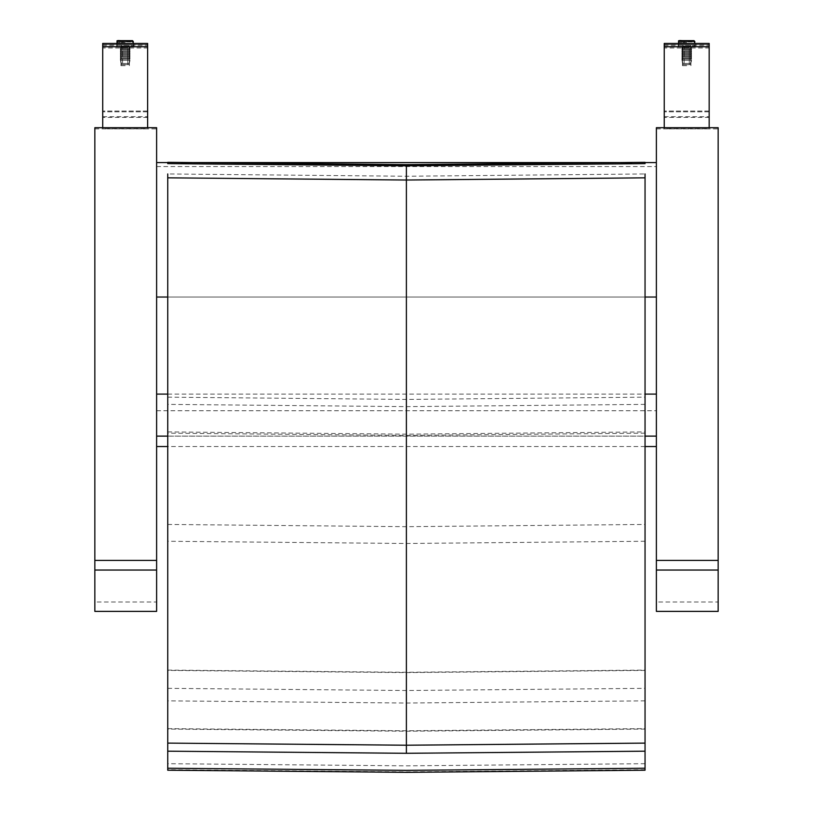 <?xml version="1.0" encoding="UTF-8"?>
<svg xmlns="http://www.w3.org/2000/svg" width="813" height="813" viewBox="0 0 813 813"><rect width="100%" height="100%" fill="white"/><g stroke="black" fill="none" stroke-linecap="round" stroke-linejoin="round"><path stroke-width="0.61" stroke-dasharray="4.07 3.05" d="M656.386 436.154L656.386 162.58L156.614 162.58L156.614 436.154L656.386 436.154L656.386 446.54L656.386 297.03L156.614 297.03M167.742 436.124L645.044 436.124M156.614 436.154L156.614 446.54M645.044 297.03L167.742 297.03M167.742 162.58L180.791 162.58M631.986 162.58L645.044 162.58M656.386 162.58L656.386 297.03M645.044 770.216L645.044 173.952L406.388 176.248L167.742 173.952L167.742 770.216M645.044 163.626L645.044 162.336M167.742 162.336L167.742 163.626M645.044 541.255L406.388 543.49L167.742 541.255M167.742 670.095L406.388 672.29L645.044 670.095M167.742 524.446L406.388 526.682L645.044 524.446M645.044 433.166L406.388 435.422L167.742 433.166M167.742 431.906L406.388 434.162L645.044 431.906M645.044 404.376L406.388 406.632L167.742 404.376M167.742 397.161L406.388 399.427L645.044 397.161M645.044 670.41L406.388 672.595L167.742 670.41M167.742 688.337L406.388 690.511L645.044 688.337M645.044 700.857L406.388 703.032L167.742 700.857M167.742 728.631L406.388 730.785L645.044 728.631M645.044 729.078L406.388 731.233L167.742 729.078M645.044 763.692L406.388 765.836L167.742 763.692M645.044 769.738L406.388 771.872L167.742 769.738M125.172 46.046L133.596 46.067L125.172 46.046M125.172 44.644L116.747 44.654L125.172 44.644M125.172 65.711L120.954 65.711L125.172 65.711M102.712 47.977L102.712 128.881L147.631 128.881L147.631 47.977L102.712 47.977L102.712 44.644L102.712 46.311L147.631 46.311M102.712 44.644L147.631 44.644L102.712 44.644L147.631 44.674L147.631 47.977M147.631 43.445L147.631 45.152L102.712 45.152L102.712 127.915L147.631 127.702L147.631 128.667L102.712 128.667L102.712 46.311M147.631 117.428L102.712 117.428M122.59 48.871L127.753 48.871L122.59 48.871L122.59 47.825L127.753 47.825L122.59 47.825L122.59 48.871L127.753 48.871L122.59 48.871L122.59 64.664L127.753 64.664L122.59 64.664M121.411 48.871L128.932 48.871L121.411 48.871L121.411 46.067L128.932 46.067L121.411 46.067L121.411 48.871M121.401 64.664L128.932 64.664L121.401 64.664L120.304 60.325L130.029 60.325L120.304 60.325M121.401 60.325L128.932 60.325L121.401 60.325L120.304 58.414L130.039 58.414L120.304 58.414M121.401 58.414L128.932 58.414L121.401 58.414L120.304 56.504L130.039 56.504L120.304 56.504M121.401 56.504L128.932 56.504L121.401 56.504L120.304 54.593L130.039 54.603L120.304 54.593M121.401 54.593L128.932 54.603L121.401 54.593L120.304 52.693L130.039 52.693L120.304 52.693M121.401 52.693L128.932 52.693L121.401 52.693L120.304 50.782L130.039 50.782L120.304 50.782M121.401 50.782L128.932 50.782L121.401 50.782L120.304 48.871L130.039 48.871L120.304 48.871M125.172 44.878L116.747 44.867L133.596 44.867L120.954 44.867L128.932 44.867L128.932 47.672L121.411 47.672L128.932 47.672L128.932 44.867L121.411 44.867L133.241 44.867L117.092 44.867L125.172 44.878M125.172 43.475L133.596 43.465L125.172 43.475M125.172 64.522L120.954 64.522L125.172 64.522M102.712 45.152L102.712 43.445M147.631 111.056L102.712 111.056L147.631 111.056L147.631 45.152M147.631 127.702L102.712 127.915M102.712 116.686L147.631 116.686L147.631 127.915M127.753 47.672L122.59 47.672L127.753 47.672L127.753 46.626L122.59 46.626L127.753 46.626L127.753 47.672L122.59 47.672L127.753 47.672L127.753 63.465L122.59 63.465L127.753 63.465M128.932 63.465L121.411 63.465L128.932 63.465L130.039 59.125L120.304 59.125L130.039 59.125M128.932 59.125L121.411 59.125L128.932 59.125L130.039 57.215L120.304 57.225L130.039 57.215M128.932 57.215L121.411 57.215L128.932 57.215L130.039 55.304L120.304 55.314L130.039 55.304M128.932 55.304L121.411 55.314L128.932 55.304L130.039 53.404L120.304 53.404L130.039 53.404M128.932 53.404L121.401 53.404L128.932 53.404L130.039 51.493L120.304 51.493L130.039 51.493M128.932 51.493L121.401 51.493L128.932 51.493L130.039 49.583L120.304 49.583L130.039 49.583M128.932 49.583L121.401 49.583L128.932 49.583L130.039 47.672L120.304 47.672L130.039 47.672M686.711 46.046L695.135 46.067L686.711 46.046M686.711 44.644L678.286 44.654L686.711 44.644M686.711 65.711L682.493 65.711L686.711 65.711M664.241 47.977L664.241 128.881L709.17 128.881L709.17 47.977L664.241 47.977L664.241 44.644L664.241 46.311L709.17 46.311M664.241 44.644L709.17 44.644L664.241 44.644L709.17 44.674L709.17 47.977M709.17 43.445L709.17 45.152L664.241 45.152L664.241 127.915L709.17 127.702L709.17 128.667L664.241 128.667L664.241 46.311M709.17 117.428L664.241 117.428M684.129 48.871L689.292 48.871L684.129 48.871L684.129 47.825L689.292 47.825L684.129 47.825L684.129 48.871L689.292 48.871L684.129 48.871L684.129 64.664L689.292 64.664L684.129 64.664M682.95 48.871L690.471 48.871L682.95 48.871L682.95 46.067L690.471 46.067L682.95 46.067L682.95 48.871M682.94 64.664L690.471 64.664L682.94 64.664L681.843 60.325L691.568 60.325L681.843 60.325M682.94 60.325L690.471 60.325L682.94 60.325L681.843 58.414L691.568 58.414L681.843 58.414M682.94 58.414L690.471 58.414L682.94 58.414L681.843 56.504L691.578 56.504L681.843 56.504M682.94 56.504L690.471 56.504L682.94 56.504L681.843 54.593L691.578 54.603L681.843 54.593M682.94 54.593L690.471 54.603L682.94 54.593L681.843 52.693L691.578 52.693L681.843 52.693M682.94 52.693L690.471 52.693L682.94 52.693L681.843 50.782L691.578 50.782L681.843 50.782M682.94 50.782L690.471 50.782L682.94 50.782L681.843 48.871L691.578 48.871L681.843 48.871M686.711 44.878L678.286 44.867L695.135 44.867L682.493 44.867L690.471 44.867L690.471 47.672L682.94 47.672L690.471 47.672L690.471 44.867L682.94 44.867L694.78 44.867L678.631 44.867L686.711 44.878M686.711 43.475L695.135 43.465L686.711 43.475M686.711 64.522L682.493 64.522L686.711 64.522M664.241 45.152L664.241 43.445M709.17 111.056L664.241 111.056L709.17 111.056L709.17 45.152M709.17 127.702L664.241 127.915M664.241 116.686L709.17 116.686L709.17 127.915M689.292 47.672L684.129 47.672L689.292 47.672L689.292 46.626L684.129 46.626L689.292 46.626L689.292 47.672L684.129 47.672L689.292 47.672L689.292 63.465L684.129 63.465L689.292 63.465M690.471 63.465L682.95 63.465L690.471 63.465L691.578 59.125L681.843 59.125L691.578 59.125M690.471 59.125L682.95 59.125L690.471 59.125L691.578 57.215L681.843 57.225L691.578 57.215M690.471 57.215L682.95 57.215L690.471 57.215L691.578 55.304L681.843 55.314L691.578 55.304M690.471 55.304L682.94 55.314L690.471 55.304L691.578 53.404L681.843 53.404L691.578 53.404M690.471 53.404L682.94 53.404L690.471 53.404L691.578 51.493L681.843 51.493L691.578 51.493M690.471 51.493L682.94 51.493L690.471 51.493L691.578 49.583L681.843 49.583L691.578 49.583M690.471 49.583L682.94 49.583L690.471 49.583L691.578 47.672L681.843 47.672L691.578 47.672M94.847 127.692L94.847 602.016L156.614 602.016L156.614 611.386M94.847 611.386L94.847 602.016M156.614 127.692L156.614 602.016M94.847 128.891L156.614 128.891M656.386 127.692L656.386 602.016L718.153 602.016L718.153 611.386M656.386 611.386L656.386 602.016M718.153 127.692L718.153 602.016M656.386 128.891L718.153 128.891M156.614 410.717L656.386 410.717M167.742 394.092L645.044 394.092M156.614 166.574L656.386 166.574M406.388 399.427L406.388 164.622M147.631 111.828L102.712 111.828L147.631 111.828M125.172 42.54L117.092 42.561L125.172 42.54M117.092 46.067L117.092 42.561C115.334 41.798 118.017 41.565 125.172 41.849L125.172 41.849C139.125 42.103 130.009 41.321 133.241 42.561M102.712 43.475L147.631 43.475M133.241 41.361L117.092 41.361M125.172 40.68L132.499 40.66M709.17 111.828L664.241 111.828L709.17 111.828M686.711 42.54L678.631 42.561L686.711 42.54M678.631 46.067L678.631 42.561C676.863 41.798 679.556 41.565 686.711 41.849L686.711 41.849C700.664 42.103 691.548 41.321 694.78 42.561M664.241 43.475L709.17 43.475M694.78 41.361L678.631 41.361M686.711 40.68L694.038 40.66M645.044 446.54L167.742 446.54M133.596 46.067L133.596 44.654M116.747 46.067L116.747 44.654M129.379 65.711L129.379 46.067M120.954 65.711L120.954 46.067M127.753 64.664L127.753 47.825M128.932 46.067L128.932 48.871M133.241 44.867L133.241 46.067M128.932 64.664L130.029 60.325M128.932 60.325L130.039 58.414M128.932 58.414L130.039 56.504M128.932 56.504L130.039 54.603M128.932 54.603L130.039 52.693M128.932 52.693L130.039 50.782M128.932 50.782L130.039 48.871M133.596 44.867L133.596 43.465M116.747 44.867L116.747 43.465M129.379 64.522L129.379 44.867M120.954 64.522L120.954 44.867M122.59 63.465L122.59 46.626M121.411 44.867L121.411 47.672M117.092 43.445L117.092 44.867M121.411 63.465L120.304 59.125M121.411 59.125L120.304 57.225M121.411 57.215L120.304 55.314M121.411 55.314L120.304 53.404M121.401 53.404L120.304 51.493M121.401 51.493L120.304 49.583M121.401 49.583L120.304 47.672M695.135 46.067L695.135 44.654M678.286 46.067L678.286 44.654M690.918 65.711L690.918 46.067M682.493 65.711L682.493 46.067M689.292 64.664L689.292 47.825M690.471 46.067L690.471 48.871M694.78 44.867L694.78 46.067M690.471 64.664L691.568 60.325M690.471 60.325L691.568 58.414M690.471 58.414L691.578 56.504M690.471 56.504L691.578 54.603M690.471 54.603L691.578 52.693M690.471 52.693L691.578 50.782M690.471 50.782L691.578 48.871M695.135 44.867L695.135 43.465M678.286 44.867L678.286 43.465M690.918 64.522L690.918 44.867M682.493 64.522L682.493 44.867M684.129 63.465L684.129 46.626M682.94 44.867L682.94 47.672M678.631 43.445L678.631 44.867M682.95 63.465L681.843 59.125M682.95 59.125L681.843 57.225M682.95 57.215L681.843 55.314M682.94 55.314L681.843 53.404M682.94 53.404L681.843 51.493M682.94 51.493L681.843 49.583M682.94 49.583L681.843 47.672"/><path stroke-width="1.22" d="M167.742 446.54L156.614 446.54L156.614 436.124L167.742 436.124M645.044 436.124L656.386 436.124M656.386 297.03L645.044 297.03M167.742 297.03L156.614 297.03L156.614 162.58L167.742 162.58M180.791 162.58L631.986 162.58M645.044 162.58L656.386 162.58M156.614 436.124L156.614 297.03M645.044 173.952L645.044 743.112L406.388 745.216L167.742 743.112L167.742 173.952M645.044 162.336L645.044 163.626L406.388 165.832L167.742 163.626L167.742 162.336L406.388 164.622L645.044 162.336L406.388 164.622L167.742 162.336M645.044 743.112L645.044 770.216L406.388 772.35L167.742 770.216L167.742 743.112M167.742 177.834L406.388 180.029L645.044 177.834M645.044 751.192L406.388 753.295L167.742 751.192M645.044 768.234L406.388 770.358L167.742 768.234M102.712 127.692L102.712 46.737L147.631 46.737L147.631 127.692L147.631 44.644M147.631 46.737L147.631 43.445L102.712 43.445L102.712 46.737M147.631 43.445L102.712 43.445M147.631 116.686L147.631 111.056M664.241 127.692L664.241 46.737L709.17 46.737L709.17 127.692L709.17 44.644M709.17 46.737L709.17 43.445L664.241 43.445L664.241 46.737M709.17 43.445L664.241 43.445M709.17 116.686L709.17 111.056M156.614 570.045L156.614 127.692L94.847 127.692L94.847 570.045L156.614 570.045L156.614 611.386L94.847 611.386L94.847 570.045M718.153 570.045L718.153 127.692L656.386 127.692L656.386 570.045L718.153 570.045L718.153 611.386L656.386 611.386L656.386 570.045M156.614 394.092L167.742 394.092M645.044 394.092L656.386 394.092M406.388 165.832L406.388 753.295M133.241 42.54L133.241 41.361L117.092 41.361L117.092 43.445M132.499 40.66L125.172 40.68M694.78 42.54L694.78 41.361L678.631 41.361L678.631 43.445M694.038 40.66L686.711 40.68M156.614 560.401L94.847 560.401M718.153 560.401L656.386 560.401M656.386 446.54L645.044 446.54M117.092 41.361C116.422 40.63 117.661 40.386 120.802 40.65L132.438 40.66L133.241 41.361M678.631 41.361C677.961 40.63 679.201 40.386 682.341 40.65L693.967 40.66L694.78 41.361"/></g></svg>
